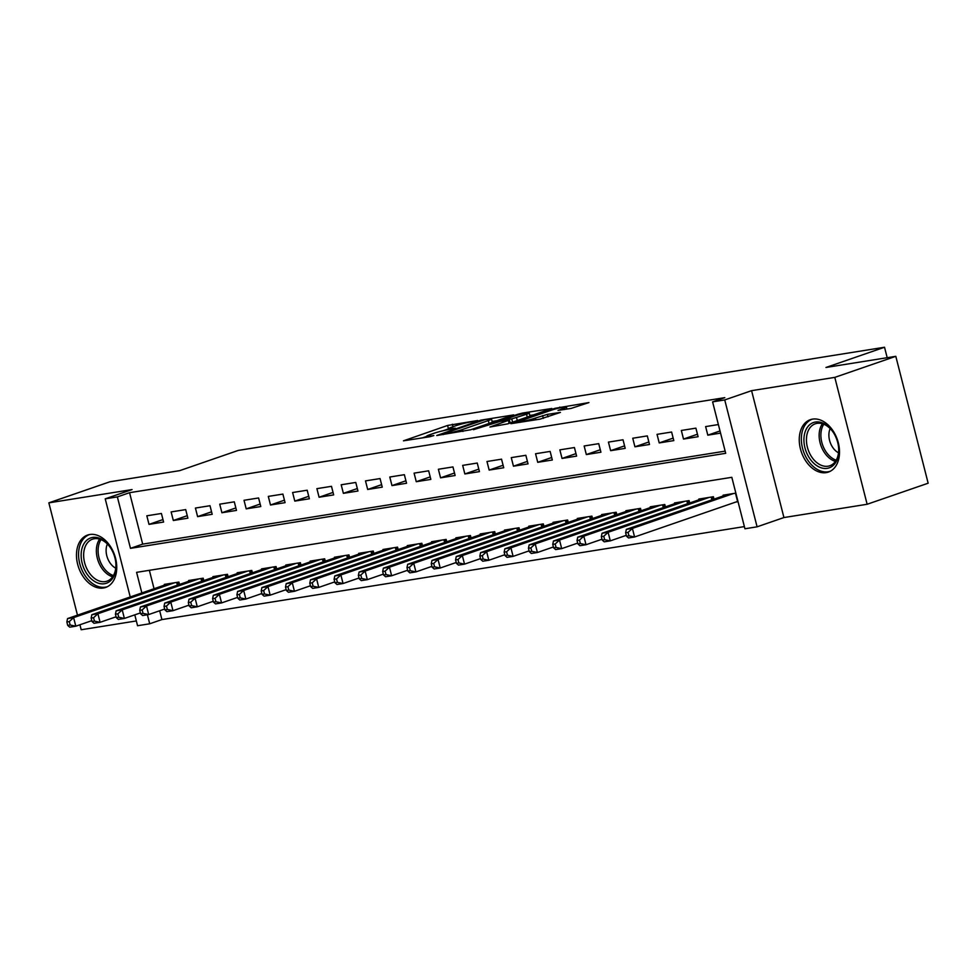 <?xml version="1.0" encoding="UTF-8"?>
<svg xmlns="http://www.w3.org/2000/svg" width="977" height="977" viewBox="0 0 977 977"><rect width="100%" height="100%" fill="white"/><g stroke="black" fill="none" stroke-linecap="round" stroke-linejoin="round"><path stroke-width="1.47" d="M477.692 420.525L447.588 425.459L403.477 440.822L429.795 436.743L433.837 435.559L429.868 436.108A11.162 0.977 -14.3 0 1 426.717 436.218A11.162 0.977 -14.3 0 1 429.904 434.68L433.495 433.446A11.162 0.977 -14.3 0 1 448.797 429.575L455.416 428.207L452.143 428.427A11.162 0.977 -14.3 0 1 449.005 428.537A11.162 0.977 -14.3 0 1 452.18 426.998L455.77 425.752A11.162 0.977 -14.3 0 1 471.073 421.893L477.692 420.525M812.571 419.121A27.71 19.039 -109 0 0 810.348 419.67A27.71 19.039 -109 0 0 800.884 450.495A27.71 19.039 -109 0 0 826.2 472.624A27.71 19.039 -109 0 0 828.423 472.062A27.71 19.039 -109 0 0 837.887 441.238A27.71 19.039 -109 0 0 812.571 419.121M89.786 534.504A27.71 19.039 -109 0 0 87.564 535.066A27.71 19.039 -109 0 0 78.099 565.891A27.71 19.039 -109 0 0 103.428 588.007A27.71 19.039 -109 0 0 105.65 587.458A27.71 19.039 -109 0 0 115.115 556.634A27.71 19.039 -109 0 0 89.786 534.504M571.057 408.435L588.923 402.573L555.021 408.313L510.91 423.676L540.037 419.145L560.419 412.416L547.389 414.37L535.359 418.083A9.33 0.818 -14.3 0 1 525.614 420.733A9.33 0.818 -14.3 0 1 519.947 421.405A9.33 0.818 -14.3 0 1 522.61 420.122L550.991 410.316A9.33 0.818 -14.3 0 1 560.749 407.665A9.33 0.818 -14.3 0 1 566.404 406.994A9.33 0.818 -14.3 0 1 563.753 408.288L558.026 410.401L571.057 408.435M895.811 356.324L928.15 483.212L867.136 504.266L834.798 377.378L895.811 356.324L825.956 367.474L884.527 347.25L238.278 450.421L179.707 470.645L109.864 481.795L48.85 502.85L132.066 489.575L105.223 498.832L117.362 496.902L129.562 492.689L724.8 397.651L712.599 401.865L724.739 399.935L757.09 526.823L744.938 528.765L731.822 477.313L136.597 572.351L141.848 592.941M834.798 377.378L751.582 390.666L724.739 399.935M513.768 414.895L480.855 420.147L436.743 435.51L470.645 429.782L513.768 414.895M522.719 413.027L551.834 408.496L507.722 423.859L489.917 427.022L509.396 420.025L500.419 421.331L473.405 429.697L517.932 414.236L522.719 413.027L522.903 413.772M48.85 502.85L77.476 615.168M79.931 624.767L81.189 629.75L136.34 620.945M735.62 502.105L738.05 501.726M161.413 513.475L146.831 515.807L149.017 524.38L163.599 522.048L161.413 513.475M185.703 509.603L171.134 511.924L173.32 520.497L187.889 518.176L185.703 509.603M210.006 505.72L195.424 508.052L197.61 516.625L212.192 514.293L210.006 505.72M234.297 501.836L219.727 504.169L221.913 512.742L236.483 510.409L234.297 501.836M258.6 497.965L244.018 500.285L246.204 508.858L260.786 506.538L258.6 497.965M282.89 494.081L268.309 496.414L270.495 504.987L285.076 502.654L282.89 494.081M307.181 490.21L292.611 492.53L294.798 501.103L309.367 498.783L307.181 490.21M331.484 486.326L316.902 488.659L319.088 497.232L333.67 494.899L331.484 486.326M355.775 482.443L341.193 484.775L343.379 493.348L357.961 491.016L355.775 482.443M380.065 478.571L365.496 480.892L367.682 489.465L382.251 487.144L380.065 478.571M404.368 474.688L389.786 477.02L391.972 485.593L406.554 483.261L404.368 474.688M428.659 470.816L414.089 473.137L416.263 481.71L430.845 479.389L428.659 470.816M452.949 466.933L438.38 469.253L440.566 477.838L455.135 475.506L452.949 466.933M477.252 463.049L462.671 465.382L464.857 473.955L479.438 471.622L477.252 463.049M501.543 459.178L486.973 461.498L489.159 470.071L503.729 467.751L501.543 459.178M525.846 455.294L511.264 457.627L513.45 466.2L528.032 463.867L525.846 455.294M550.136 451.423L535.555 453.743L537.741 462.316L552.323 459.996L550.136 451.423M574.427 447.539L559.858 449.86L562.044 458.445L576.613 456.112L574.427 447.539M598.73 443.656L584.148 445.988L586.334 454.561L600.916 452.229L598.73 443.656M623.021 439.784L608.439 442.105L610.625 450.678L625.207 448.358L623.021 439.784M647.311 435.901L632.742 438.233L634.928 446.807L649.497 444.474L647.311 435.901M671.614 432.029L657.033 434.35L659.219 442.923L673.8 440.603L671.614 432.029M695.905 428.146L681.335 430.466L683.509 439.052L698.091 436.719L695.905 428.146M129.562 492.689L142.679 544.128L725.154 451.142M718.376 424.555L705.626 426.595L707.812 435.168L720.562 433.129M159.666 610.772L161.913 619.577L744.389 526.591M149.359 570.312L154.048 588.728M164.502 585.125L164.319 584.393L178.901 582.072L179.499 584.454M188.805 581.242L188.61 580.521L203.192 578.189L203.802 580.57M213.096 577.358L212.913 576.638L227.482 574.305L228.093 576.699M237.387 573.487L237.203 572.754L251.785 570.434L252.396 572.815M261.689 569.603L261.506 568.883L276.076 566.55L276.686 568.932M285.98 565.732L285.797 564.999L300.379 562.679L300.977 565.06M310.271 561.848L310.088 561.128L324.669 558.795L325.28 561.177M334.574 557.965L334.39 557.244L348.96 554.912L349.571 557.293M358.864 554.093L358.681 553.361L373.263 551.04L373.861 553.422M383.167 550.21L382.972 549.489L397.554 547.157L398.164 549.538M407.458 546.338L407.275 545.606L421.844 543.285L422.455 545.667M431.749 542.455L431.565 541.734L446.147 539.402L446.745 541.783M456.051 538.571L455.856 537.851L470.438 535.518L471.048 537.9M480.342 534.7L480.159 533.967L494.728 531.647L495.339 534.028M504.633 530.816L504.45 530.096L519.031 527.763L519.642 530.145M528.936 526.945L528.752 526.212L543.322 523.892L543.933 526.273M553.226 523.061L553.043 522.341L567.625 520.008L568.223 522.39M577.517 519.178L577.334 518.457L591.915 516.125L592.526 518.506M601.82 515.306L601.637 514.574L616.206 512.253L616.817 514.635M626.11 511.423L625.927 510.702L640.509 508.37L641.107 510.751M650.413 507.552L650.218 506.819L664.8 504.498L665.41 506.88M674.704 503.668L674.521 502.947L689.09 500.615L689.701 502.996M698.995 499.784L698.811 499.064L713.393 496.731L713.992 499.113M723.298 495.913L723.102 495.18L735.864 493.153M887.189 357.692L884.527 347.25M751.582 390.666L783.933 517.554L867.136 504.266M783.933 517.554L757.09 526.823M161.913 619.577L149.713 623.79L137.562 625.732L134.789 614.851M117.362 496.902L130.478 548.341L725.703 453.316L712.599 401.865M130.222 596.947L105.223 498.832M147.405 614.765L149.713 623.79M142.679 544.128L130.478 548.341M149.017 524.38L162.964 519.569M173.32 520.497L187.266 515.685M197.61 516.625L211.557 511.801M221.913 512.742L235.848 507.93M246.204 508.858L260.151 504.047M270.495 504.987L284.441 500.175M294.798 501.103L308.732 496.292M319.088 497.232L333.035 492.408M343.379 493.348L357.326 488.537M367.682 489.465L381.616 484.653M391.972 485.593L405.919 480.782M416.263 481.71L430.21 476.898M440.566 477.838L454.513 473.015M464.857 473.955L478.803 469.143M489.159 470.071L503.094 465.26M513.45 466.2L527.397 461.388M537.741 462.316L551.687 457.505M562.044 458.445L575.978 453.621M586.334 454.561L600.281 449.75M610.625 450.678L624.572 445.866M634.928 446.807L648.862 441.995M659.219 442.923L673.165 438.111M683.509 439.052L697.456 434.228M707.812 435.168L720.012 430.955M449.041 428.695L443.106 430.735M426.766 436.377L422.186 437.965M496.927 420.708L492.139 421.478M484.897 419.683L443.705 433.593L447.161 433.348A11.162 0.977 -14.3 0 0 462.451 429.489L488.329 420.562A11.162 0.977 -14.3 0 0 491.504 419.023A11.162 0.977 -14.3 0 0 488.366 419.133L484.897 419.683M529.839 415.457L534.004 414.785M526.542 414.248A9.33 0.818 -14.3 0 0 529.204 412.953A9.33 0.818 -14.3 0 0 523.55 413.625A9.33 0.818 -14.3 0 0 513.792 416.275L502.789 420.208L511.765 418.901L526.542 414.248L527.275 417.106M511.728 422.479L510.092 422.736M168.569 583.721L67.547 618.588L73.617 617.623L75.803 626.196L91.801 620.676M70.149 625.011L75.803 626.196L69.733 627.161L67.718 625.402L70.149 625.011L69.282 621.58L66.851 621.97L67.718 625.402M69.282 621.58L73.617 617.623L174.651 582.744M66.851 621.97L67.547 618.588M104.454 583.733A23.985 16.475 71 0 1 82.153 563.204A23.985 16.475 71 0 1 92.656 537.435A23.985 16.475 71 0 1 110.731 548.121A23.985 16.475 71 0 1 115.836 562.886A23.985 16.475 71 0 1 104.454 583.733M110.889 548.378A22.202 15.253 -109 0 0 94.317 538.73A22.202 15.253 -109 0 0 92.534 539.17A22.202 15.253 -109 0 0 84.95 563.876A22.202 15.253 -109 0 0 105.247 581.596A22.202 15.253 -109 0 0 107.018 581.156A22.202 15.253 -109 0 0 115.799 562.593M107.385 544.006A15.815 10.857 -109 0 0 115.738 568.187M89.579 534.553L89.652 534.529A27.539 18.917 -109 0 0 89.579 534.553A27.539 18.917 -109 0 0 80.175 565.182A27.539 18.917 -109 0 0 105.333 587.165A27.539 18.917 -109 0 0 107.543 586.615A27.539 18.917 -109 0 0 107.629 586.579L107.543 586.615M810.092 459.031A23.985 16.475 71 0 1 808.028 426.448A23.985 16.475 71 0 1 832.587 431.345A23.985 16.475 71 0 1 833.515 432.726A23.985 16.475 71 0 1 838.608 447.503A23.985 16.475 71 0 1 829.717 467.653A23.985 16.475 71 0 1 810.092 459.031M833.674 432.982A22.202 15.253 -109 0 0 832.978 431.956A22.202 15.253 -109 0 0 815.307 423.786A22.202 15.253 -109 0 0 812.143 457.59A22.202 15.253 -109 0 0 829.803 465.76A22.202 15.253 -109 0 0 838.584 447.197M830.169 428.61A15.815 10.857 -109 0 0 832.954 447.747A15.815 10.857 -109 0 0 838.522 452.803M812.351 419.17L812.437 419.133A27.539 18.917 -109 0 0 812.351 419.17A27.539 18.917 -109 0 0 808.419 461.083A27.539 18.917 -109 0 0 830.328 471.219A27.539 18.917 -109 0 0 830.401 471.195L830.328 471.219M192.872 579.837L91.838 614.716L97.908 613.739L100.094 622.312L116.092 616.792M94.451 621.128L100.094 622.312L94.024 623.289L92.021 621.519L94.451 621.128L93.572 617.696L91.142 618.087L92.021 621.519M93.572 617.696L97.908 613.739L198.942 578.872M91.142 618.087L91.838 614.716M217.163 575.954L116.129 610.833L122.21 609.868L124.397 618.441L140.395 612.921M118.742 617.256L124.397 618.441L118.315 619.406L116.312 617.635L118.742 617.256L117.863 613.825L115.433 614.215L116.312 617.635M117.863 613.825L122.21 609.868L223.232 574.989M115.433 614.215L116.129 610.833M241.453 572.082L140.432 606.961L146.501 605.984L148.687 614.557L164.686 609.037M143.033 613.373L148.687 614.557L142.618 615.534L140.603 613.764L143.033 613.373L142.166 609.941L139.735 610.332L140.603 613.764M142.166 609.941L146.501 605.984L247.535 571.105M139.735 610.332L140.432 606.961M265.756 568.199L164.722 603.078L170.792 602.101L172.978 610.686L188.976 605.154M167.336 609.489L172.978 610.686L166.908 611.651L164.905 609.88L167.336 609.489L166.456 606.07L164.026 606.448L164.905 609.88M166.456 606.07L170.792 602.101L271.826 567.234M164.026 606.448L164.722 603.078M290.047 564.327L189.013 599.194L195.095 598.229L197.281 606.802L213.279 601.282M191.626 605.618L197.281 606.802L191.199 607.767L189.196 606.009L191.626 605.618L190.747 602.186L188.329 602.577L189.196 606.009M190.747 602.186L195.095 598.229L296.116 563.35M188.329 602.577L189.013 599.194M314.338 560.444L213.316 595.323L219.385 594.346L221.571 602.919L237.57 597.399M215.917 601.734L221.571 602.919L215.502 603.896L213.487 602.125L215.917 601.734L215.05 598.303L212.62 598.693L213.487 602.125M215.05 598.303L219.385 594.346L320.419 559.479M212.62 598.693L213.316 595.323M338.64 556.56L237.606 591.439L243.676 590.474L245.862 599.048L261.873 593.527M240.22 597.863L245.862 599.048L239.792 600.012L237.79 598.242L240.22 597.863L239.341 594.431L236.91 594.822L237.79 598.242M239.341 594.431L243.676 590.474L344.71 555.595M236.91 594.822L237.606 591.439M362.931 552.689L261.909 587.556L267.979 586.591L270.165 595.164L286.163 589.644M264.511 593.979L270.165 595.164L264.083 596.141L262.08 594.37L264.511 593.979L263.643 590.548L261.213 590.938L262.08 594.37M263.643 590.548L267.979 586.591L369.013 551.712M261.213 590.938L261.909 587.556M387.234 548.805L286.2 583.684L292.27 582.707L294.456 591.293L310.454 585.76M288.813 590.096L294.456 591.293L288.386 592.257L286.383 590.487L288.813 590.096L287.934 586.676L285.504 587.055L286.383 590.487M287.934 586.676L292.27 582.707L393.304 547.841M285.504 587.055L286.2 583.684M411.525 544.934L310.491 579.801L316.572 578.836L318.758 587.409L334.757 581.889M313.104 586.224L318.758 587.409L312.677 588.374L310.674 586.615L313.104 586.224L312.225 582.793L309.794 583.184L310.674 586.615M312.225 582.793L316.572 578.836L417.594 543.957M309.794 583.184L310.491 579.801M435.815 541.05L334.793 575.929L340.863 574.952L343.049 583.525L359.047 578.005M337.395 582.341L343.049 583.525L336.98 584.502L334.964 582.732L337.395 582.341L336.528 578.909L334.097 579.3L334.964 582.732M336.528 578.909L340.863 574.952L441.897 540.086M334.097 579.3L334.793 575.929M460.118 537.167L359.084 572.046L365.154 571.081L367.34 579.654L383.338 574.122M361.698 578.469L367.34 579.654L361.27 580.619L359.267 578.848L361.698 578.469L360.818 575.038L358.388 575.429L359.267 578.848M360.818 575.038L365.154 571.081L466.188 536.202M358.388 575.429L359.084 572.046M484.409 533.295L383.375 568.162L389.457 567.197L391.643 575.771L407.641 570.25M385.988 574.586L391.643 575.771L385.561 576.748L383.558 574.977L385.988 574.586L385.109 571.154L382.679 571.545L383.558 574.977M385.109 571.154L389.457 567.197L490.478 532.318M382.679 571.545L383.375 568.162M508.699 529.412L407.678 564.291L413.747 563.314L415.933 571.899L431.932 566.367M410.279 570.702L415.933 571.899L409.864 572.864L407.849 571.093L410.279 570.702L409.412 567.283L406.982 567.661L407.849 571.093M409.412 567.283L413.747 563.314L514.781 528.447M406.982 567.661L407.678 564.291M533.002 525.541L431.968 560.407L438.038 559.442L440.224 568.016L456.222 562.496M434.582 566.831L440.224 568.016L434.154 568.98L432.152 567.222L434.582 566.831L433.703 563.399L431.272 563.79L432.152 567.222M433.703 563.399L438.038 559.442L539.072 524.564M431.272 563.79L431.968 560.407M557.293 521.657L456.259 556.536L462.341 555.559L464.527 564.132L480.525 558.612M458.872 562.947L464.527 564.132L458.445 565.109L456.442 563.338L458.872 562.947L457.993 559.516L455.575 559.906L456.442 563.338M457.993 559.516L462.341 555.559L563.363 520.692M455.575 559.906L456.259 556.536M581.584 517.773L480.562 552.652L486.631 551.687L488.818 560.261L504.816 554.728M483.163 559.076L488.818 560.261L482.748 561.225L480.733 559.455L483.163 559.076L482.296 555.644L479.866 556.035L480.733 559.455M482.296 555.644L486.631 551.687L587.665 516.809M479.866 556.035L480.562 552.652M605.887 513.902L504.853 548.769L510.922 547.804L513.108 556.377L529.119 550.857M507.466 555.192L513.108 556.377L507.039 557.354L505.036 555.583L507.466 555.192L506.587 551.761L504.156 552.152L505.036 555.583M506.587 551.761L510.922 547.804L611.956 512.925M504.156 552.152L504.853 548.769M630.177 510.018L529.155 544.897L535.225 543.92L537.411 552.506L553.409 546.973M531.757 551.309L537.411 552.506L531.329 553.471L529.326 551.7L531.757 551.309L530.89 547.889L528.459 548.268L529.326 551.7M530.89 547.889L535.225 543.92L636.259 509.054M528.459 548.268L529.155 544.897M654.48 506.147L553.446 541.014L559.516 540.049L561.702 548.622L577.7 543.102M556.06 547.438L561.702 548.622L555.632 549.587L553.629 547.828L556.06 547.438L555.18 544.006L552.75 544.397L553.629 547.828M555.18 544.006L559.516 540.049L660.55 505.17M552.75 544.397L553.446 541.014M678.771 502.263L577.737 537.142L583.819 536.165L586.005 544.739L602.003 539.219M580.35 543.554L586.005 544.739L579.923 545.716L577.92 543.945L580.35 543.554L579.471 540.122L577.041 540.513L577.92 543.945M579.471 540.122L583.819 536.165L684.84 501.299M577.041 540.513L577.737 537.142M703.061 498.38L602.04 533.259L608.109 532.294L610.295 540.867L626.294 535.335M604.641 539.683L610.295 540.867L604.226 541.832L602.211 540.061L604.641 539.683L603.774 536.251L601.343 536.642L602.211 540.061M603.774 536.251L608.109 532.294L709.143 497.415M601.343 536.642L602.04 533.259M727.364 494.509L626.33 529.375L632.4 528.41L634.586 536.984L737.94 501.311M628.944 535.799L634.586 536.984L628.516 537.961L626.513 536.19L628.944 535.799L628.064 532.367L625.634 532.758L626.513 536.19M628.064 532.367L632.4 528.41L733.434 493.532M625.634 532.758L626.33 529.375M448.455 428.891L447.588 425.459M452.998 426.717L452.363 424.25M462.951 431.455L462.451 429.489M489.062 423.42L488.329 420.562M509.127 423.371L508.406 420.513M518.128 414.956L517.932 414.236M512.595 422.174L511.765 418.901M517.273 420.562L516.552 417.692M564.071 409.558L563.753 408.288M535.811 419.817L535.359 418.083M543.322 418.4L542.614 415.579M548.012 416.837L547.389 414.37M555.205 409.033L555.021 408.313M559.98 407.836L559.797 407.104M177.387 585.174L176.69 582.426M178.473 584.808L177.814 582.243M112.636 576.809A22.202 15.253 71 0 1 98.079 560.749A22.202 15.253 71 0 1 99.63 539.133M101.022 539.622A21.482 14.753 -109 0 0 99.752 560.175A21.482 14.753 -109 0 0 113.43 575.575M835.42 461.413A22.202 15.253 71 0 1 824.857 453.206A22.202 15.253 71 0 1 822.414 423.737M823.794 424.226A21.482 14.753 -109 0 0 826.408 452.363A21.482 14.753 -109 0 0 836.202 460.179M201.689 581.303L200.981 578.543M202.764 580.924L202.105 578.36M225.98 577.419L225.272 574.659M227.055 577.053L226.408 574.488M250.271 573.548L249.575 570.788M251.358 573.169L250.698 570.605M274.574 569.664L273.865 566.904M275.648 569.298L275.001 566.721M298.864 565.781L298.168 563.033M299.939 565.414L299.292 562.85M323.155 561.909L322.459 559.149M324.242 561.531L323.582 558.966M347.458 558.026L346.75 555.266M348.533 557.659L347.885 555.095M371.748 554.154L371.052 551.394M372.835 553.776L372.176 551.211M396.051 550.271L395.343 547.511M397.126 549.904L396.467 547.328M420.342 546.387L419.634 543.639M421.417 546.021L420.769 543.456M444.633 542.516L443.937 539.756M445.72 542.137L445.06 539.573M468.936 538.632L468.227 535.872M470.01 538.266L469.351 535.701M493.226 534.761L492.518 532.001M494.301 534.382L493.654 531.818M517.517 530.877L516.821 528.117M518.604 530.511L517.944 527.934M541.82 526.994L541.111 524.246M542.894 526.627L542.247 524.063M566.11 523.122L565.414 520.362M567.185 522.744L566.538 520.179M590.413 519.239L589.705 516.479M591.488 518.872L590.829 516.308M614.704 515.367L613.996 512.607M615.779 514.989L615.131 512.424M638.995 511.484L638.299 508.724M640.082 511.118L639.422 508.541M663.298 507.6L662.589 504.84M664.372 507.234L663.713 504.669M687.588 503.729L686.88 500.969M688.663 503.35L688.016 500.786M711.879 499.845L711.183 497.085M712.966 499.479L712.306 496.914M737.574 501.433L735.473 493.214M449.249 429.501L449.005 428.537M426.973 437.195L426.717 436.218M443.192 434.606L443.008 433.922M492.347 422.296L491.504 419.023M510.165 423.017L509.396 420.025M530.022 416.165L529.204 412.953M502.972 420.928L502.789 420.208M566.941 409.094L566.404 406.994M520.179 422.32L519.947 421.405"/></g></svg>
